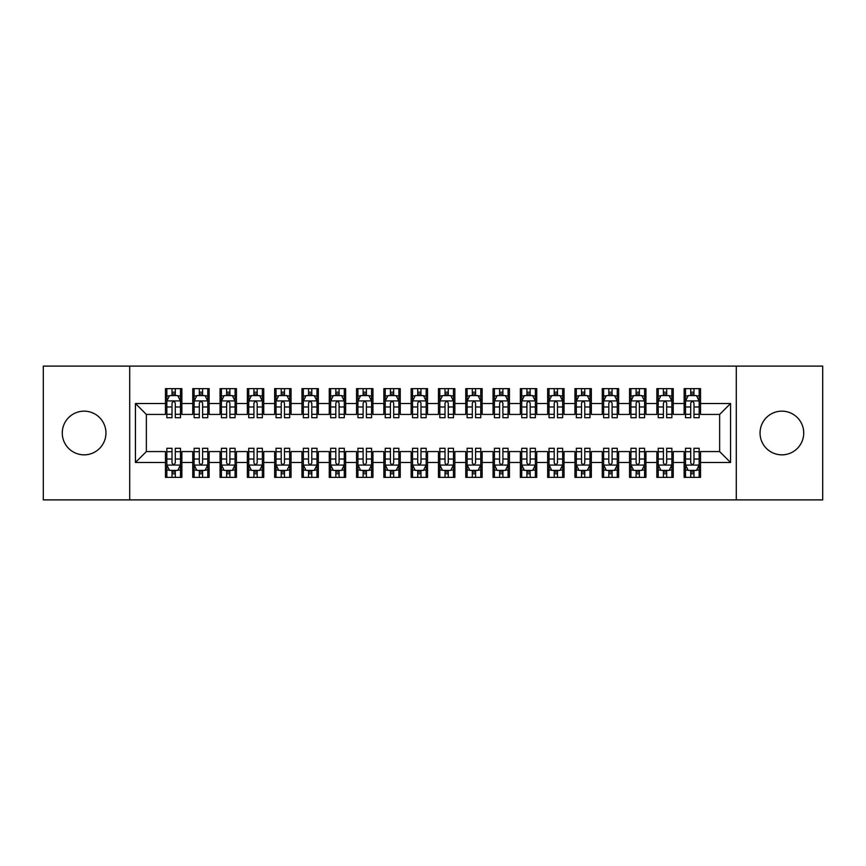 <?xml version="1.0" encoding="UTF-8"?>
<svg xmlns="http://www.w3.org/2000/svg" width="866" height="866" viewBox="0 0 866 866"><rect width="100%" height="100%" fill="white"/><g stroke="black" fill="none" stroke-linecap="round" stroke-linejoin="round"><path stroke-width="1.3" d="M781.89 411.155A21.845 21.845 0 0 0 760.045 433A21.845 21.845 0 0 0 781.89 454.845A21.845 21.845 0 0 0 803.724 433A21.845 21.845 0 0 0 781.89 411.155M84.11 411.155A21.845 21.845 0 0 0 62.276 433A21.845 21.845 0 0 0 84.11 454.845A21.845 21.845 0 0 0 105.955 433A21.845 21.845 0 0 0 84.11 411.155M736.295 499.888L822.7 499.888L822.7 366.112L736.295 366.112L736.295 499.888L129.705 499.888L129.705 366.112L43.3 366.112L43.3 499.888L129.705 499.888M736.295 366.112L129.705 366.112M135.432 462.487L135.432 403.513L165.46 403.513L165.46 414.435L146.354 414.435L146.354 451.565L135.432 462.487L165.46 462.487L165.46 477.361L181.849 477.361L181.849 462.487L192.761 462.487L192.761 477.361L209.139 477.361L209.139 462.487L220.061 462.487L220.061 477.361L236.44 477.361L236.44 462.487L247.362 462.487L247.362 477.361L263.74 477.361L263.74 462.487L274.663 462.487L274.663 477.361L291.041 477.361L291.041 462.487L301.963 462.487L301.963 477.361L318.342 477.361L318.342 462.487L329.264 462.487L329.264 477.361L345.642 477.361L345.642 462.487L356.565 462.487L356.565 477.361L372.943 477.361L372.943 462.487L383.865 462.487L383.865 477.361L400.244 477.361L400.244 462.487L411.155 462.487L411.155 477.361L427.544 477.361L427.544 462.487L438.456 462.487L438.456 477.361L454.845 477.361L454.845 462.487L465.756 462.487L465.756 477.361L482.135 477.361L482.135 462.487L493.057 462.487L493.057 477.361L509.435 477.361L509.435 462.487L520.358 462.487L520.358 477.361L536.736 477.361L536.736 462.487L547.658 462.487L547.658 477.361L564.037 477.361L564.037 462.487L574.959 462.487L574.959 477.361L591.337 477.361L591.337 462.487L602.26 462.487L602.26 477.361L618.638 477.361L618.638 462.487L629.56 462.487L629.56 477.361L645.939 477.361L645.939 462.487L656.861 462.487L656.861 477.361L673.239 477.361L673.239 462.487L684.151 462.487L684.151 477.361L700.54 477.361L700.54 451.565L719.646 451.565L719.646 414.435L700.54 414.435L700.54 403.513L730.568 403.513L730.568 462.487L700.54 462.487M700.54 403.513L700.54 388.639L684.151 388.639L684.151 403.513L673.239 403.513L673.239 388.639L656.861 388.639L656.861 403.513L645.939 403.513L645.939 388.639L629.56 388.639L629.56 403.513L618.638 403.513L618.638 388.639L602.26 388.639L602.26 403.513L591.337 403.513L591.337 388.639L574.959 388.639L574.959 403.513L564.037 403.513L564.037 388.639L547.658 388.639L547.658 403.513L536.736 403.513L536.736 388.639L520.358 388.639L520.358 403.513L509.435 403.513L509.435 388.639L493.057 388.639L493.057 403.513L482.135 403.513L482.135 388.639L465.756 388.639L465.756 403.513L454.845 403.513L454.845 388.639L438.456 388.639L438.456 403.513L427.544 403.513L427.544 388.639L411.155 388.639L411.155 403.513L400.244 403.513L400.244 388.639L383.865 388.639L383.865 403.513L372.943 403.513L372.943 388.639L356.565 388.639L356.565 403.513L345.642 403.513L345.642 388.639L329.264 388.639L329.264 403.513L318.342 403.513L318.342 388.639L301.963 388.639L301.963 403.513L291.041 403.513L291.041 388.639L274.663 388.639L274.663 403.513L263.74 403.513L263.74 388.639L247.362 388.639L247.362 403.513L236.44 403.513L236.44 388.639L220.061 388.639L220.061 403.513L209.139 403.513L209.139 388.639L192.761 388.639L192.761 403.513L181.849 403.513L181.849 388.639L165.46 388.639L165.46 403.513M673.239 462.487L673.239 451.565L684.151 451.565L684.151 462.487M730.568 403.513L719.646 414.435M645.939 462.487L645.939 451.565L656.861 451.565L656.861 462.487M684.151 403.513L684.151 414.435L673.239 414.435L673.239 403.513M618.638 462.487L618.638 451.565L629.56 451.565L629.56 462.487M656.861 403.513L656.861 414.435L645.939 414.435L645.939 403.513M591.337 462.487L591.337 451.565L602.26 451.565L602.26 462.487M629.56 403.513L629.56 414.435L618.638 414.435L618.638 403.513M564.037 462.487L564.037 451.565L574.959 451.565L574.959 462.487M602.26 403.513L602.26 414.435L591.337 414.435L591.337 403.513M536.736 462.487L536.736 451.565L547.658 451.565L547.658 462.487M574.959 403.513L574.959 414.435L564.037 414.435L564.037 403.513M509.435 462.487L509.435 451.565L520.358 451.565L520.358 462.487M547.658 403.513L547.658 414.435L536.736 414.435L536.736 403.513M482.135 462.487L482.135 451.565L493.057 451.565L493.057 462.487M520.358 403.513L520.358 414.435L509.435 414.435L509.435 403.513M454.845 462.487L454.845 451.565L465.756 451.565L465.756 462.487M493.057 403.513L493.057 414.435L482.135 414.435L482.135 403.513M427.544 462.487L427.544 451.565L438.456 451.565L438.456 462.487M465.756 403.513L465.756 414.435L454.845 414.435L454.845 403.513M400.244 462.487L400.244 451.565L411.155 451.565L411.155 462.487M438.456 403.513L438.456 414.435L427.544 414.435L427.544 403.513M372.943 462.487L372.943 451.565L383.865 451.565L383.865 462.487M411.155 403.513L411.155 414.435L400.244 414.435L400.244 403.513M345.642 462.487L345.642 451.565L356.565 451.565L356.565 462.487M383.865 403.513L383.865 414.435L372.943 414.435L372.943 403.513M318.342 462.487L318.342 451.565L329.264 451.565L329.264 462.487M356.565 403.513L356.565 414.435L345.642 414.435L345.642 403.513M291.041 462.487L291.041 451.565L301.963 451.565L301.963 462.487M329.264 403.513L329.264 414.435L318.342 414.435L318.342 403.513M263.74 462.487L263.74 451.565L274.663 451.565L274.663 462.487M301.963 403.513L301.963 414.435L291.041 414.435L291.041 403.513M236.44 462.487L236.44 451.565L247.362 451.565L247.362 462.487M274.663 403.513L274.663 414.435L263.74 414.435L263.74 403.513M209.139 462.487L209.139 451.565L220.061 451.565L220.061 462.487M247.362 403.513L247.362 414.435L236.44 414.435L236.44 403.513M181.849 462.487L181.849 451.565L192.761 451.565L192.761 462.487M220.061 403.513L220.061 414.435L209.139 414.435L209.139 403.513M146.354 451.565L165.46 451.565L165.46 462.487M192.761 403.513L192.761 414.435L181.849 414.435L181.849 403.513M684.151 395.459L685.515 395.459M690.711 395.459L693.98 395.459M699.165 395.459L700.54 395.459M656.861 395.459L658.225 395.459M663.41 395.459L666.679 395.459M671.875 395.459L673.239 395.459M629.56 395.459L630.924 395.459M636.109 395.459L639.379 395.459M644.575 395.459L645.939 395.459M602.26 395.459L603.624 395.459M608.809 395.459L612.089 395.459M617.274 395.459L618.638 395.459M574.959 395.459L576.323 395.459M581.508 395.459L584.788 395.459M589.973 395.459L591.337 395.459M547.658 395.459L549.022 395.459M554.208 395.459L557.487 395.459M562.673 395.459L564.037 395.459M520.358 395.459L521.722 395.459M526.907 395.459L530.187 395.459M535.372 395.459L536.736 395.459M493.057 395.459L494.421 395.459M499.606 395.459L502.886 395.459M508.071 395.459L509.435 395.459M465.756 395.459L467.12 395.459M472.316 395.459L475.586 395.459M480.771 395.459L482.135 395.459M438.456 395.459L439.82 395.459M445.016 395.459L448.285 395.459M453.47 395.459L454.845 395.459M411.155 395.459L412.53 395.459M417.715 395.459L420.984 395.459M426.18 395.459L427.544 395.459M383.865 395.459L385.229 395.459M390.414 395.459L393.684 395.459M398.88 395.459L400.244 395.459M356.565 395.459L357.929 395.459M363.114 395.459L366.394 395.459M371.579 395.459L372.943 395.459M329.264 395.459L330.628 395.459M335.813 395.459L339.093 395.459M344.278 395.459L345.642 395.459M301.963 395.459L303.327 395.459M308.512 395.459L311.792 395.459M316.978 395.459L318.342 395.459M274.663 395.459L276.027 395.459M281.212 395.459L284.492 395.459M289.677 395.459L291.041 395.459M247.362 395.459L248.726 395.459M253.911 395.459L257.191 395.459M262.376 395.459L263.74 395.459M220.061 395.459L221.425 395.459M226.621 395.459L229.891 395.459M235.076 395.459L236.44 395.459M192.761 395.459L194.125 395.459M199.321 395.459L202.59 395.459M207.775 395.459L209.139 395.459M165.46 395.459L166.835 395.459M172.02 395.459L175.289 395.459M180.485 395.459L181.849 395.459M165.46 470.541L166.835 470.541M172.02 470.541L175.289 470.541M180.485 470.541L181.849 470.541M192.761 470.541L194.125 470.541M199.321 470.541L202.59 470.541M207.775 470.541L209.139 470.541M220.061 470.541L221.425 470.541M226.621 470.541L229.891 470.541M235.076 470.541L236.44 470.541M247.362 470.541L248.726 470.541M253.911 470.541L257.191 470.541M262.376 470.541L263.74 470.541M274.663 470.541L276.027 470.541M281.212 470.541L284.492 470.541M289.677 470.541L291.041 470.541M301.963 470.541L303.327 470.541M308.512 470.541L311.792 470.541M316.978 470.541L318.342 470.541M329.264 470.541L330.628 470.541M335.813 470.541L339.093 470.541M344.278 470.541L345.642 470.541M356.565 470.541L357.929 470.541M363.114 470.541L366.394 470.541M371.579 470.541L372.943 470.541M383.865 470.541L385.229 470.541M390.414 470.541L393.684 470.541M398.88 470.541L400.244 470.541M411.155 470.541L412.53 470.541M417.715 470.541L420.984 470.541M426.18 470.541L427.544 470.541M438.456 470.541L439.82 470.541M445.016 470.541L448.285 470.541M453.47 470.541L454.845 470.541M465.756 470.541L467.12 470.541M472.316 470.541L475.586 470.541M480.771 470.541L482.135 470.541M493.057 470.541L494.421 470.541M499.606 470.541L502.886 470.541M508.071 470.541L509.435 470.541M520.358 470.541L521.722 470.541M526.907 470.541L530.187 470.541M535.372 470.541L536.736 470.541M547.658 470.541L549.022 470.541M554.208 470.541L557.487 470.541M562.673 470.541L564.037 470.541M574.959 470.541L576.323 470.541M581.508 470.541L584.788 470.541M589.973 470.541L591.337 470.541M602.26 470.541L603.624 470.541M608.809 470.541L612.089 470.541M617.274 470.541L618.638 470.541M629.56 470.541L630.924 470.541M636.109 470.541L639.379 470.541M644.575 470.541L645.939 470.541M656.861 470.541L658.225 470.541M663.41 470.541L666.679 470.541M671.875 470.541L673.239 470.541M684.151 470.541L685.515 470.541M690.711 470.541L693.98 470.541M699.165 470.541L700.54 470.541M135.432 403.513L146.354 414.435M719.646 451.565L730.568 462.487M175.289 392.19L172.02 392.19M180.485 414.294L175.289 414.294L175.289 417.715L180.485 417.715L180.485 401.055L177.746 395.6L169.563 395.6L166.835 401.055L166.835 417.715L172.02 417.715L172.02 414.294L166.835 414.294M166.835 401.055L166.835 388.639M180.485 401.055L180.485 388.639M172.02 395.6L172.02 388.639M175.289 388.639L175.289 395.6M175.289 414.294L175.289 403.112C174.207 401.001 173.113 401.001 172.02 403.112L172.02 414.294M172.02 473.81L175.289 473.81M166.835 451.706L172.02 451.706L172.02 448.285L166.835 448.285L166.835 464.945L169.563 470.4L177.746 470.4L180.485 464.945L180.485 448.285L175.289 448.285L175.289 451.706L180.485 451.706M180.485 464.945L180.485 477.361M166.835 464.945L166.835 477.361M175.289 470.4L175.289 477.361M172.02 477.361L172.02 470.4M172.02 451.706L172.02 462.888C173.103 464.999 174.196 464.999 175.289 462.888L175.289 451.706M202.59 392.19L199.321 392.19M207.775 414.294L202.59 414.294L202.59 417.715L207.775 417.715L207.775 401.055L205.047 395.6L196.863 395.6L194.125 401.055L194.125 417.715L199.321 417.715L199.321 414.294L194.125 414.294M194.125 401.055L194.125 388.639M207.775 401.055L207.775 388.639M199.321 395.6L199.321 388.639M202.59 388.639L202.59 395.6M202.59 414.294L202.59 403.112C201.497 401.001 200.414 401.001 199.321 403.112L199.321 414.294M229.891 392.19L226.621 392.19M235.076 414.294L229.891 414.294L229.891 417.715L235.076 417.715L235.076 401.055L232.348 395.6L224.164 395.6L221.425 401.055L221.425 417.715L226.621 417.715L226.621 414.294L221.425 414.294M221.425 401.055L221.425 388.639M235.076 401.055L235.076 388.639M226.621 395.6L226.621 388.639M229.891 388.639L229.891 395.6M229.891 414.294L229.891 403.112C228.797 401.001 227.715 401.001 226.621 403.112L226.621 414.294M199.321 473.81L202.59 473.81M194.125 451.706L199.321 451.706L199.321 448.285L194.125 448.285L194.125 464.945L196.863 470.4L205.047 470.4L207.775 464.945L207.775 448.285L202.59 448.285L202.59 451.706L207.775 451.706M207.775 464.945L207.775 477.361M194.125 464.945L194.125 477.361M202.59 470.4L202.59 477.361M199.321 477.361L199.321 470.4M199.321 451.706L199.321 462.888C200.403 464.999 201.497 464.999 202.59 462.888L202.59 451.706M226.621 473.81L229.891 473.81M221.425 451.706L226.621 451.706L226.621 448.285L221.425 448.285L221.425 464.945L224.164 470.4L232.348 470.4L235.076 464.945L235.076 448.285L229.891 448.285L229.891 451.706L235.076 451.706M235.076 464.945L235.076 477.361M221.425 464.945L221.425 477.361M229.891 470.4L229.891 477.361M226.621 477.361L226.621 470.4M226.621 451.706L226.621 462.888C227.704 464.999 228.797 464.999 229.891 462.888L229.891 451.706M257.191 392.19L253.911 392.19M262.376 414.294L257.191 414.294L257.191 417.715L262.376 417.715L262.376 401.055L259.648 395.6L251.454 395.6L248.726 401.055L248.726 417.715L253.911 417.715L253.911 414.294L248.726 414.294M248.726 401.055L248.726 388.639M262.376 401.055L262.376 388.639M253.911 395.6L253.911 388.639M257.191 388.639L257.191 395.6M257.191 414.294L257.191 403.112C256.098 401.001 255.005 401.001 253.911 403.112L253.911 414.294M284.492 392.19L281.212 392.19M289.677 414.294L284.492 414.294L284.492 417.715L289.677 417.715L289.677 401.055L286.949 395.6L278.755 395.6L276.027 401.055L276.027 417.715L281.212 417.715L281.212 414.294L276.027 414.294M276.027 401.055L276.027 388.639M289.677 401.055L289.677 388.639M281.212 395.6L281.212 388.639M284.492 388.639L284.492 395.6M284.492 414.294L284.492 403.112C283.399 401.001 282.305 401.001 281.212 403.112L281.212 414.294M253.911 473.81L257.191 473.81M248.726 451.706L253.911 451.706L253.911 448.285L248.726 448.285L248.726 464.945L251.454 470.4L259.648 470.4L262.376 464.945L262.376 448.285L257.191 448.285L257.191 451.706L262.376 451.706M262.376 464.945L262.376 477.361M248.726 464.945L248.726 477.361M257.191 470.4L257.191 477.361M253.911 477.361L253.911 470.4M253.911 451.706L253.911 462.888C255.005 464.999 256.098 464.999 257.191 462.888L257.191 451.706M281.212 473.81L284.492 473.81M276.027 451.706L281.212 451.706L281.212 448.285L276.027 448.285L276.027 464.945L278.755 470.4L286.949 470.4L289.677 464.945L289.677 448.285L284.492 448.285L284.492 451.706L289.677 451.706M289.677 464.945L289.677 477.361M276.027 464.945L276.027 477.361M284.492 470.4L284.492 477.361M281.212 477.361L281.212 470.4M281.212 451.706L281.212 462.888C282.305 464.999 283.399 464.999 284.492 462.888L284.492 451.706M311.792 392.19L308.512 392.19M316.978 414.294L311.792 414.294L311.792 417.715L316.978 417.715L316.978 401.055L314.25 395.6L306.055 395.6L303.327 401.055L303.327 417.715L308.512 417.715L308.512 414.294L303.327 414.294M303.327 401.055L303.327 388.639M316.978 401.055L316.978 388.639M308.512 395.6L308.512 388.639M311.792 388.639L311.792 395.6M311.792 414.294L311.792 403.112C310.699 401.001 309.606 401.001 308.512 403.112L308.512 414.294M308.512 473.81L311.792 473.81M303.327 451.706L308.512 451.706L308.512 448.285L303.327 448.285L303.327 464.945L306.055 470.4L314.25 470.4L316.978 464.945L316.978 448.285L311.792 448.285L311.792 451.706L316.978 451.706M316.978 464.945L316.978 477.361M303.327 464.945L303.327 477.361M311.792 470.4L311.792 477.361M308.512 477.361L308.512 470.4M308.512 451.706L308.512 462.888C309.606 464.999 310.699 464.999 311.792 462.888L311.792 451.706M339.093 392.19L335.813 392.19M344.278 414.294L339.093 414.294L339.093 417.715L344.278 417.715L344.278 401.055L341.55 395.6L333.356 395.6L330.628 401.055L330.628 417.715L335.813 417.715L335.813 414.294L330.628 414.294M330.628 401.055L330.628 388.639M344.278 401.055L344.278 388.639M335.813 395.6L335.813 388.639M339.093 388.639L339.093 395.6M339.093 414.294L339.093 403.112C338 401.001 336.906 401.001 335.813 403.112L335.813 414.294M335.813 473.81L339.093 473.81M330.628 451.706L335.813 451.706L335.813 448.285L330.628 448.285L330.628 464.945L333.356 470.4L341.55 470.4L344.278 464.945L344.278 448.285L339.093 448.285L339.093 451.706L344.278 451.706M344.278 464.945L344.278 477.361M330.628 464.945L330.628 477.361M339.093 470.4L339.093 477.361M335.813 477.361L335.813 470.4M335.813 451.706L335.813 462.888C336.906 464.999 338 464.999 339.093 462.888L339.093 451.706M366.394 392.19L363.114 392.19M371.579 414.294L366.394 414.294L366.394 417.715L371.579 417.715L371.579 401.055L368.851 395.6L360.657 395.6L357.929 401.055L357.929 417.715L363.114 417.715L363.114 414.294L357.929 414.294M357.929 401.055L357.929 388.639M371.579 401.055L371.579 388.639M363.114 395.6L363.114 388.639M366.394 388.639L366.394 395.6M366.394 414.294L366.394 403.112C365.3 401.001 364.207 401.001 363.114 403.112L363.114 414.294M363.114 473.81L366.394 473.81M357.929 451.706L363.114 451.706L363.114 448.285L357.929 448.285L357.929 464.945L360.657 470.4L368.851 470.4L371.579 464.945L371.579 448.285L366.394 448.285L366.394 451.706L371.579 451.706M371.579 464.945L371.579 477.361M357.929 464.945L357.929 477.361M366.394 470.4L366.394 477.361M363.114 477.361L363.114 470.4M363.114 451.706L363.114 462.888C364.207 464.999 365.3 464.999 366.394 462.888L366.394 451.706M393.684 392.19L390.414 392.19M398.88 414.294L393.684 414.294L393.684 417.715L398.88 417.715L398.88 401.055L396.141 395.6L387.957 395.6L385.229 401.055L385.229 417.715L390.414 417.715L390.414 414.294L385.229 414.294M385.229 401.055L385.229 388.639M398.88 401.055L398.88 388.639M390.414 395.6L390.414 388.639M393.684 388.639L393.684 395.6M393.684 414.294L393.684 403.112C392.601 401.001 391.508 401.001 390.414 403.112L390.414 414.294M390.414 473.81L393.684 473.81M385.229 451.706L390.414 451.706L390.414 448.285L385.229 448.285L385.229 464.945L387.957 470.4L396.141 470.4L398.88 464.945L398.88 448.285L393.684 448.285L393.684 451.706L398.88 451.706M398.88 464.945L398.88 477.361M385.229 464.945L385.229 477.361M393.684 470.4L393.684 477.361M390.414 477.361L390.414 470.4M390.414 451.706L390.414 462.888C391.508 464.999 392.59 464.999 393.684 462.888L393.684 451.706M420.984 392.19L417.715 392.19M426.18 414.294L420.984 414.294L420.984 417.715L426.18 417.715L426.18 401.055L423.442 395.6L415.258 395.6L412.53 401.055L412.53 417.715L417.715 417.715L417.715 414.294L412.53 414.294M412.53 401.055L412.53 388.639M426.18 401.055L426.18 388.639M417.715 395.6L417.715 388.639M420.984 388.639L420.984 395.6M420.984 414.294L420.984 403.112C419.902 401.001 418.808 401.001 417.715 403.112L417.715 414.294M417.715 473.81L420.984 473.81M412.53 451.706L417.715 451.706L417.715 448.285L412.53 448.285L412.53 464.945L415.258 470.4L423.442 470.4L426.18 464.945L426.18 448.285L420.984 448.285L420.984 451.706L426.18 451.706M426.18 464.945L426.18 477.361M412.53 464.945L412.53 477.361M420.984 470.4L420.984 477.361M417.715 477.361L417.715 470.4M417.715 451.706L417.715 462.888C418.798 464.999 419.891 464.999 420.984 462.888L420.984 451.706M448.285 392.19L445.016 392.19M453.47 414.294L448.285 414.294L448.285 417.715L453.47 417.715L453.47 401.055L450.742 395.6L442.558 395.6L439.82 401.055L439.82 417.715L445.016 417.715L445.016 414.294L439.82 414.294M439.82 401.055L439.82 388.639M453.47 401.055L453.47 388.639M445.016 395.6L445.016 388.639M448.285 388.639L448.285 395.6M448.285 414.294L448.285 403.112C447.202 401.001 446.109 401.001 445.016 403.112L445.016 414.294M445.016 473.81L448.285 473.81M439.82 451.706L445.016 451.706L445.016 448.285L439.82 448.285L439.82 464.945L442.558 470.4L450.742 470.4L453.47 464.945L453.47 448.285L448.285 448.285L448.285 451.706L453.47 451.706M453.47 464.945L453.47 477.361M439.82 464.945L439.82 477.361M448.285 470.4L448.285 477.361M445.016 477.361L445.016 470.4M445.016 451.706L445.016 462.888C446.098 464.999 447.192 464.999 448.285 462.888L448.285 451.706M475.586 392.19L472.316 392.19M480.771 414.294L475.586 414.294L475.586 417.715L480.771 417.715L480.771 401.055L478.043 395.6L469.859 395.6L467.12 401.055L467.12 417.715L472.316 417.715L472.316 414.294L467.12 414.294M467.12 401.055L467.12 388.639M480.771 401.055L480.771 388.639M472.316 395.6L472.316 388.639M475.586 388.639L475.586 395.6M475.586 414.294L475.586 403.112C474.492 401.001 473.41 401.001 472.316 403.112L472.316 414.294M472.316 473.81L475.586 473.81M467.12 451.706L472.316 451.706L472.316 448.285L467.12 448.285L467.12 464.945L469.859 470.4L478.043 470.4L480.771 464.945L480.771 448.285L475.586 448.285L475.586 451.706L480.771 451.706M480.771 464.945L480.771 477.361M467.12 464.945L467.12 477.361M475.586 470.4L475.586 477.361M472.316 477.361L472.316 470.4M472.316 451.706L472.316 462.888C473.399 464.999 474.492 464.999 475.586 462.888L475.586 451.706M502.886 392.19L499.606 392.19M508.071 414.294L502.886 414.294L502.886 417.715L508.071 417.715L508.071 401.055L505.343 395.6L497.149 395.6L494.421 401.055L494.421 417.715L499.606 417.715L499.606 414.294L494.421 414.294M494.421 401.055L494.421 388.639M508.071 401.055L508.071 388.639M499.606 395.6L499.606 388.639M502.886 388.639L502.886 395.6M502.886 414.294L502.886 403.112C501.793 401.001 500.7 401.001 499.606 403.112L499.606 414.294M499.606 473.81L502.886 473.81M494.421 451.706L499.606 451.706L499.606 448.285L494.421 448.285L494.421 464.945L497.149 470.4L505.343 470.4L508.071 464.945L508.071 448.285L502.886 448.285L502.886 451.706L508.071 451.706M508.071 464.945L508.071 477.361M494.421 464.945L494.421 477.361M502.886 470.4L502.886 477.361M499.606 477.361L499.606 470.4M499.606 451.706L499.606 462.888C500.7 464.999 501.793 464.999 502.886 462.888L502.886 451.706M530.187 392.19L526.907 392.19M535.372 414.294L530.187 414.294L530.187 417.715L535.372 417.715L535.372 401.055L532.644 395.6L524.45 395.6L521.722 401.055L521.722 417.715L526.907 417.715L526.907 414.294L521.722 414.294M521.722 401.055L521.722 388.639M535.372 401.055L535.372 388.639M526.907 395.6L526.907 388.639M530.187 388.639L530.187 395.6M530.187 414.294L530.187 403.112C529.094 401.001 528 401.001 526.907 403.112L526.907 414.294M526.907 473.81L530.187 473.81M521.722 451.706L526.907 451.706L526.907 448.285L521.722 448.285L521.722 464.945L524.45 470.4L532.644 470.4L535.372 464.945L535.372 448.285L530.187 448.285L530.187 451.706L535.372 451.706M535.372 464.945L535.372 477.361M521.722 464.945L521.722 477.361M530.187 470.4L530.187 477.361M526.907 477.361L526.907 470.4M526.907 451.706L526.907 462.888C528 464.999 529.094 464.999 530.187 462.888L530.187 451.706M557.487 392.19L554.208 392.19M562.673 414.294L557.487 414.294L557.487 417.715L562.673 417.715L562.673 401.055L559.945 395.6L551.75 395.6L549.022 401.055L549.022 417.715L554.208 417.715L554.208 414.294L549.022 414.294M549.022 401.055L549.022 388.639M562.673 401.055L562.673 388.639M554.208 395.6L554.208 388.639M557.487 388.639L557.487 395.6M557.487 414.294L557.487 403.112C556.394 401.001 555.301 401.001 554.208 403.112L554.208 414.294M554.208 473.81L557.487 473.81M549.022 451.706L554.208 451.706L554.208 448.285L549.022 448.285L549.022 464.945L551.75 470.4L559.945 470.4L562.673 464.945L562.673 448.285L557.487 448.285L557.487 451.706L562.673 451.706M562.673 464.945L562.673 477.361M549.022 464.945L549.022 477.361M557.487 470.4L557.487 477.361M554.208 477.361L554.208 470.4M554.208 451.706L554.208 462.888C555.301 464.999 556.394 464.999 557.487 462.888L557.487 451.706M584.788 392.19L581.508 392.19M589.973 414.294L584.788 414.294L584.788 417.715L589.973 417.715L589.973 401.055L587.245 395.6L579.051 395.6L576.323 401.055L576.323 417.715L581.508 417.715L581.508 414.294L576.323 414.294M576.323 401.055L576.323 388.639M589.973 401.055L589.973 388.639M581.508 395.6L581.508 388.639M584.788 388.639L584.788 395.6M584.788 414.294L584.788 403.112C583.695 401.001 582.602 401.001 581.508 403.112L581.508 414.294M581.508 473.81L584.788 473.81M576.323 451.706L581.508 451.706L581.508 448.285L576.323 448.285L576.323 464.945L579.051 470.4L587.245 470.4L589.973 464.945L589.973 448.285L584.788 448.285L584.788 451.706L589.973 451.706M589.973 464.945L589.973 477.361M576.323 464.945L576.323 477.361M584.788 470.4L584.788 477.361M581.508 477.361L581.508 470.4M581.508 451.706L581.508 462.888C582.602 464.999 583.695 464.999 584.788 462.888L584.788 451.706M612.089 392.19L608.809 392.19M617.274 414.294L612.089 414.294L612.089 417.715L617.274 417.715L617.274 401.055L614.546 395.6L606.352 395.6L603.624 401.055L603.624 417.715L608.809 417.715L608.809 414.294L603.624 414.294M603.624 401.055L603.624 388.639M617.274 401.055L617.274 388.639M608.809 395.6L608.809 388.639M612.089 388.639L612.089 395.6M612.089 414.294L612.089 403.112C610.995 401.001 609.902 401.001 608.809 403.112L608.809 414.294M608.809 473.81L612.089 473.81M603.624 451.706L608.809 451.706L608.809 448.285L603.624 448.285L603.624 464.945L606.352 470.4L614.546 470.4L617.274 464.945L617.274 448.285L612.089 448.285L612.089 451.706L617.274 451.706M617.274 464.945L617.274 477.361M603.624 464.945L603.624 477.361M612.089 470.4L612.089 477.361M608.809 477.361L608.809 470.4M608.809 451.706L608.809 462.888C609.902 464.999 610.995 464.999 612.089 462.888L612.089 451.706M639.379 392.19L636.109 392.19M644.575 414.294L639.379 414.294L639.379 417.715L644.575 417.715L644.575 401.055L641.836 395.6L633.652 395.6L630.924 401.055L630.924 417.715L636.109 417.715L636.109 414.294L630.924 414.294M630.924 401.055L630.924 388.639M644.575 401.055L644.575 388.639M636.109 395.6L636.109 388.639M639.379 388.639L639.379 395.6M639.379 414.294L639.379 403.112C638.296 401.001 637.203 401.001 636.109 403.112L636.109 414.294M636.109 473.81L639.379 473.81M630.924 451.706L636.109 451.706L636.109 448.285L630.924 448.285L630.924 464.945L633.652 470.4L641.836 470.4L644.575 464.945L644.575 448.285L639.379 448.285L639.379 451.706L644.575 451.706M644.575 464.945L644.575 477.361M630.924 464.945L630.924 477.361M639.379 470.4L639.379 477.361M636.109 477.361L636.109 470.4M636.109 451.706L636.109 462.888C637.203 464.999 638.285 464.999 639.379 462.888L639.379 451.706M666.679 392.19L663.41 392.19M671.875 414.294L666.679 414.294L666.679 417.715L671.875 417.715L671.875 401.055L669.137 395.6L660.953 395.6L658.225 401.055L658.225 417.715L663.41 417.715L663.41 414.294L658.225 414.294M658.225 401.055L658.225 388.639M671.875 401.055L671.875 388.639M663.41 395.6L663.41 388.639M666.679 388.639L666.679 395.6M666.679 414.294L666.679 403.112C665.597 401.001 664.503 401.001 663.41 403.112L663.41 414.294M663.41 473.81L666.679 473.81M658.225 451.706L663.41 451.706L663.41 448.285L658.225 448.285L658.225 464.945L660.953 470.4L669.137 470.4L671.875 464.945L671.875 448.285L666.679 448.285L666.679 451.706L671.875 451.706M671.875 464.945L671.875 477.361M658.225 464.945L658.225 477.361M666.679 470.4L666.679 477.361M663.41 477.361L663.41 470.4M663.41 451.706L663.41 462.888C664.503 464.999 665.586 464.999 666.679 462.888L666.679 451.706M693.98 392.19L690.711 392.19M699.165 414.294L693.98 414.294L693.98 417.715L699.165 417.715L699.165 401.055L696.437 395.6L688.253 395.6L685.515 401.055L685.515 417.715L690.711 417.715L690.711 414.294L685.515 414.294M685.515 401.055L685.515 388.639M699.165 401.055L699.165 388.639M690.711 395.6L690.711 388.639M693.98 388.639L693.98 395.6M693.98 414.294L693.98 403.112C692.897 401.001 691.804 401.001 690.711 403.112L690.711 414.294M690.711 473.81L693.98 473.81M685.515 451.706L690.711 451.706L690.711 448.285L685.515 448.285L685.515 464.945L688.253 470.4L696.437 470.4L699.165 464.945L699.165 448.285L693.98 448.285L693.98 451.706L699.165 451.706M699.165 464.945L699.165 477.361M685.515 464.945L685.515 477.361M693.98 470.4L693.98 477.361M690.711 477.361L690.711 470.4M690.711 451.706L690.711 462.888C691.793 464.999 692.887 464.999 693.98 462.888L693.98 451.706M180.409 400.926L166.9 400.926M166.835 395.924L169.4 395.924M177.909 395.924L180.485 395.924M172.02 406.977L166.835 406.977M180.485 406.977L175.289 406.977M175.289 393.922L172.02 393.922M166.9 465.074L180.409 465.074M180.485 470.076L177.909 470.076M169.4 470.076L166.835 470.076M175.289 459.023L180.485 459.023M166.835 459.023L172.02 459.023M172.02 472.078L175.289 472.078M207.71 400.926L194.201 400.926M194.125 395.924L196.701 395.924M205.21 395.924L207.775 395.924M199.321 406.977L194.125 406.977M207.775 406.977L202.59 406.977M202.59 393.922L199.321 393.922M235.011 400.926L221.501 400.926M221.425 395.924L223.991 395.924M232.51 395.924L235.076 395.924M226.621 406.977L221.425 406.977M235.076 406.977L229.891 406.977M229.891 393.922L226.621 393.922M194.201 465.074L207.71 465.074M207.775 470.076L205.21 470.076M196.701 470.076L194.125 470.076M202.59 459.023L207.775 459.023M194.125 459.023L199.321 459.023M199.321 472.078L202.59 472.078M221.501 465.074L235.011 465.074M235.076 470.076L232.51 470.076M223.991 470.076L221.425 470.076M229.891 459.023L235.076 459.023M221.425 459.023L226.621 459.023M226.621 472.078L229.891 472.078M262.311 400.926L248.802 400.926M248.726 395.924L251.292 395.924M259.811 395.924L262.376 395.924M253.911 406.977L248.726 406.977M262.376 406.977L257.191 406.977M257.191 393.922L253.911 393.922M289.612 400.926L276.092 400.926M276.027 395.924L278.592 395.924M287.111 395.924L289.677 395.924M281.212 406.977L276.027 406.977M289.677 406.977L284.492 406.977M284.492 393.922L281.212 393.922M248.802 465.074L262.311 465.074M262.376 470.076L259.811 470.076M251.292 470.076L248.726 470.076M257.191 459.023L262.376 459.023M248.726 459.023L253.911 459.023M253.911 472.078L257.191 472.078M276.092 465.074L289.612 465.074M289.677 470.076L287.111 470.076M278.592 470.076L276.027 470.076M284.492 459.023L289.677 459.023M276.027 459.023L281.212 459.023M281.212 472.078L284.492 472.078M316.913 400.926L303.392 400.926M303.327 395.924L305.893 395.924M314.412 395.924L316.978 395.924M308.512 406.977L303.327 406.977M316.978 406.977L311.792 406.977M311.792 393.922L308.512 393.922M303.392 465.074L316.913 465.074M316.978 470.076L314.412 470.076M305.893 470.076L303.327 470.076M311.792 459.023L316.978 459.023M303.327 459.023L308.512 459.023M308.512 472.078L311.792 472.078M344.213 400.926L330.693 400.926M330.628 395.924L333.194 395.924M341.713 395.924L344.278 395.924M335.813 406.977L330.628 406.977M344.278 406.977L339.093 406.977M339.093 393.922L335.813 393.922M330.693 465.074L344.213 465.074M344.278 470.076L341.713 470.076M333.194 470.076L330.628 470.076M339.093 459.023L344.278 459.023M330.628 459.023L335.813 459.023M335.813 472.078L339.093 472.078M371.503 400.926L357.994 400.926M357.929 395.924L360.494 395.924M369.013 395.924L371.579 395.924M363.114 406.977L357.929 406.977M371.579 406.977L366.394 406.977M366.394 393.922L363.114 393.922M357.994 465.074L371.503 465.074M371.579 470.076L369.013 470.076M360.494 470.076L357.929 470.076M366.394 459.023L371.579 459.023M357.929 459.023L363.114 459.023M363.114 472.078L366.394 472.078M398.804 400.926L385.294 400.926M385.229 395.924L387.795 395.924M396.314 395.924L398.88 395.924M390.414 406.977L385.229 406.977M398.88 406.977L393.684 406.977M393.684 393.922L390.414 393.922M385.294 465.074L398.804 465.074M398.88 470.076L396.314 470.076M387.795 470.076L385.229 470.076M393.684 459.023L398.88 459.023M385.229 459.023L390.414 459.023M390.414 472.078L393.684 472.078M426.104 400.926L412.595 400.926M412.53 395.924L415.095 395.924M423.604 395.924L426.18 395.924M417.715 406.977L412.53 406.977M426.18 406.977L420.984 406.977M420.984 393.922L417.715 393.922M412.595 465.074L426.104 465.074M426.18 470.076L423.604 470.076M415.095 470.076L412.53 470.076M420.984 459.023L426.18 459.023M412.53 459.023L417.715 459.023M417.715 472.078L420.984 472.078M453.405 400.926L439.896 400.926M439.82 395.924L442.396 395.924M450.905 395.924L453.47 395.924M445.016 406.977L439.82 406.977M453.47 406.977L448.285 406.977M448.285 393.922L445.016 393.922M439.896 465.074L453.405 465.074M453.47 470.076L450.905 470.076M442.396 470.076L439.82 470.076M448.285 459.023L453.47 459.023M439.82 459.023L445.016 459.023M445.016 472.078L448.285 472.078M480.706 400.926L467.196 400.926M467.12 395.924L469.686 395.924M478.205 395.924L480.771 395.924M472.316 406.977L467.12 406.977M480.771 406.977L475.586 406.977M475.586 393.922L472.316 393.922M467.196 465.074L480.706 465.074M480.771 470.076L478.205 470.076M469.686 470.076L467.12 470.076M475.586 459.023L480.771 459.023M467.12 459.023L472.316 459.023M472.316 472.078L475.586 472.078M508.006 400.926L494.497 400.926M494.421 395.924L496.987 395.924M505.506 395.924L508.071 395.924M499.606 406.977L494.421 406.977M508.071 406.977L502.886 406.977M502.886 393.922L499.606 393.922M494.497 465.074L508.006 465.074M508.071 470.076L505.506 470.076M496.987 470.076L494.421 470.076M502.886 459.023L508.071 459.023M494.421 459.023L499.606 459.023M499.606 472.078L502.886 472.078M535.307 400.926L521.787 400.926M521.722 395.924L524.287 395.924M532.807 395.924L535.372 395.924M526.907 406.977L521.722 406.977M535.372 406.977L530.187 406.977M530.187 393.922L526.907 393.922M521.787 465.074L535.307 465.074M535.372 470.076L532.807 470.076M524.287 470.076L521.722 470.076M530.187 459.023L535.372 459.023M521.722 459.023L526.907 459.023M526.907 472.078L530.187 472.078M562.608 400.926L549.087 400.926M549.022 395.924L551.588 395.924M560.107 395.924L562.673 395.924M554.208 406.977L549.022 406.977M562.673 406.977L557.487 406.977M557.487 393.922L554.208 393.922M549.087 465.074L562.608 465.074M562.673 470.076L560.107 470.076M551.588 470.076L549.022 470.076M557.487 459.023L562.673 459.023M549.022 459.023L554.208 459.023M554.208 472.078L557.487 472.078M589.908 400.926L576.388 400.926M576.323 395.924L578.889 395.924M587.408 395.924L589.973 395.924M581.508 406.977L576.323 406.977M589.973 406.977L584.788 406.977M584.788 393.922L581.508 393.922M576.388 465.074L589.908 465.074M589.973 470.076L587.408 470.076M578.889 470.076L576.323 470.076M584.788 459.023L589.973 459.023M576.323 459.023L581.508 459.023M581.508 472.078L584.788 472.078M617.198 400.926L603.689 400.926M603.624 395.924L606.189 395.924M614.708 395.924L617.274 395.924M608.809 406.977L603.624 406.977M617.274 406.977L612.089 406.977M612.089 393.922L608.809 393.922M603.689 465.074L617.198 465.074M617.274 470.076L614.708 470.076M606.189 470.076L603.624 470.076M612.089 459.023L617.274 459.023M603.624 459.023L608.809 459.023M608.809 472.078L612.089 472.078M644.499 400.926L630.989 400.926M630.924 395.924L633.49 395.924M642.009 395.924L644.575 395.924M636.109 406.977L630.924 406.977M644.575 406.977L639.379 406.977M639.379 393.922L636.109 393.922M630.989 465.074L644.499 465.074M644.575 470.076L642.009 470.076M633.49 470.076L630.924 470.076M639.379 459.023L644.575 459.023M630.924 459.023L636.109 459.023M636.109 472.078L639.379 472.078M671.8 400.926L658.29 400.926M658.225 395.924L660.79 395.924M669.299 395.924L671.875 395.924M663.41 406.977L658.225 406.977M671.875 406.977L666.679 406.977M666.679 393.922L663.41 393.922M658.29 465.074L671.8 465.074M671.875 470.076L669.299 470.076M660.79 470.076L658.225 470.076M666.679 459.023L671.875 459.023M658.225 459.023L663.41 459.023M663.41 472.078L666.679 472.078M699.1 400.926L685.591 400.926M685.515 395.924L688.091 395.924M696.6 395.924L699.165 395.924M690.711 406.977L685.515 406.977M699.165 406.977L693.98 406.977M693.98 393.922L690.711 393.922M685.591 465.074L699.1 465.074M699.165 470.076L696.6 470.076M688.091 470.076L685.515 470.076M693.98 459.023L699.165 459.023M685.515 459.023L690.711 459.023M690.711 472.078L693.98 472.078"/></g></svg>
